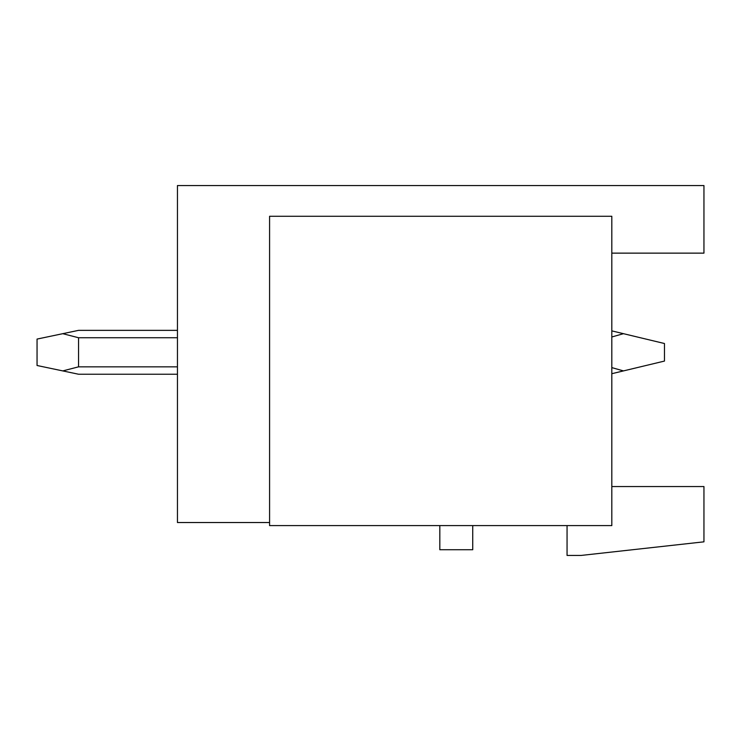 <?xml version="1.0" encoding="UTF-8"?>
<svg xmlns="http://www.w3.org/2000/svg" width="741" height="741" viewBox="0 0 741 741"><rect width="100%" height="100%" fill="white"/><g stroke="black" fill="none" stroke-linecap="round" stroke-linejoin="round"><path stroke-width="1.11" d="M269.585 522.525L177.451 522.525L177.451 185.565L703.95 185.565L703.95 253.135L611.816 253.135L611.816 330.884L623.468 333.682L611.816 336.979M567.06 525.601L567.06 555.435L581.101 555.435L703.95 541.828L703.95 486.55L611.816 486.55L611.816 373.705L623.468 370.908L611.816 367.61M439.617 525.601A4.39 4.39 0 0 1 439.821 526.916L439.821 549.729L472.73 549.729L472.73 526.916A4.39 4.39 0 0 1 472.934 525.601M611.816 525.601L611.816 216.279L269.585 216.279L269.585 525.601L611.816 525.601M623.468 333.682L664.464 343.518L664.464 361.071L623.468 370.908M177.451 374.233L78.555 374.233L62.763 370.908L78.555 366.841L177.451 366.841M177.451 330.356L78.555 330.356L62.763 333.682L78.555 337.739L78.555 366.841M62.763 333.682L37.05 339.082L37.05 365.498L62.763 370.908M177.451 337.739L78.555 337.739"/></g></svg>
